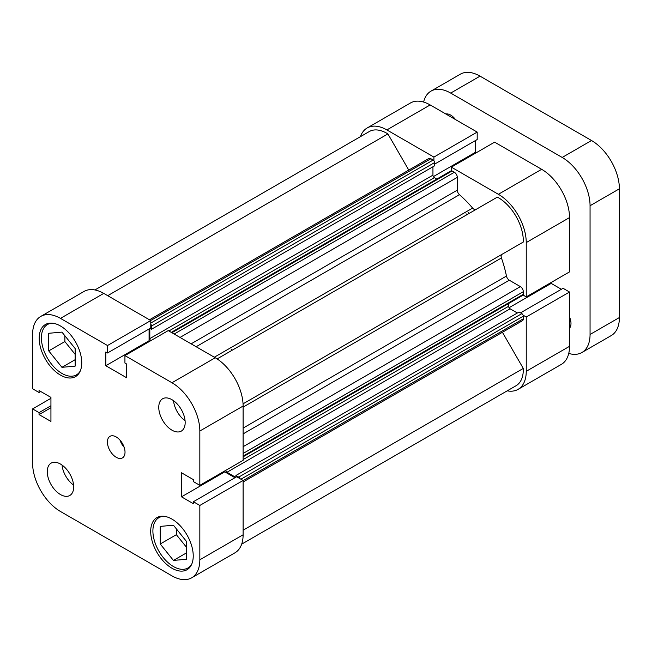 <?xml version="1.0" encoding="UTF-8"?>
<svg xmlns="http://www.w3.org/2000/svg" width="652" height="652" viewBox="0 0 652 652"><rect width="100%" height="100%" fill="white"/><g stroke="black" fill="none" stroke-linecap="round" stroke-linejoin="round"><path stroke-width="0.98" d="M191.737 564.151A29.047 16.773 60 0 1 187.955 567.982A29.047 16.773 60 0 1 173.432 566.539A29.047 16.773 60 0 1 154.459 540.948A29.047 16.773 60 0 1 158.909 517.672A29.047 16.773 60 0 1 164.117 516.311M80.245 371.037A29.047 16.773 60 0 1 76.463 374.867A29.047 16.773 60 0 1 61.94 373.433A29.047 16.773 60 0 1 42.967 347.834A29.047 16.773 60 0 1 47.417 324.557A29.047 16.773 60 0 1 52.625 323.196M171.965 430.173A18.672 10.782 -120 0 0 181.305 431.102A18.672 10.782 -120 0 0 184.166 416.139A18.672 10.782 -120 0 0 171.965 399.684A18.672 10.782 -120 0 0 162.625 398.763A18.672 10.782 -120 0 0 159.764 413.718A18.672 10.782 -120 0 0 171.965 430.173M60.473 494.55A18.672 10.782 -120 0 0 69.813 495.471A18.672 10.782 -120 0 0 72.674 480.508A18.672 10.782 -120 0 0 60.473 464.053A18.672 10.782 -120 0 0 51.133 463.132A18.672 10.782 -120 0 0 48.272 478.095A18.672 10.782 -120 0 0 60.473 494.55M116.219 457.28A12.445 7.188 -120 0 0 122.446 457.9A12.445 7.188 -120 0 0 124.353 447.924A12.445 7.188 -120 0 0 116.219 436.954A12.445 7.188 -120 0 0 109.992 436.335A12.445 7.188 -120 0 0 108.085 446.31A12.445 7.188 -120 0 0 116.219 457.28M171.965 568.234A30.082 17.368 -120 0 0 187.01 569.726A30.082 17.368 -120 0 0 191.615 545.618A30.082 17.368 -120 0 0 171.965 519.106A30.082 17.368 -120 0 0 156.92 517.615A30.082 17.368 -120 0 0 152.315 541.722A30.082 17.368 -120 0 0 171.965 568.234M60.473 375.12A30.082 17.368 -120 0 0 75.518 376.611A30.082 17.368 -120 0 0 80.123 352.504A30.082 17.368 -120 0 0 60.473 326A30.082 17.368 -120 0 0 45.428 324.509A30.082 17.368 -120 0 0 40.823 348.616A30.082 17.368 -120 0 0 60.473 375.12M40.766 316.424L84.043 291.436A39.422 22.755 60 0 1 103.749 293.392L60.473 318.38A39.422 22.755 -120 0 0 40.766 316.424A39.422 22.755 -120 0 0 32.6 334.468L32.6 388.779L39.055 392.504L40.758 391.518M60.473 318.38L107.507 345.527L107.507 352.985L150.783 327.997L150.783 320.548L103.749 293.392M149.87 341.192L149.08 340.735L149.08 328.983M215.242 357.761L168.208 330.605L124.931 355.593L171.965 382.748L215.242 357.761A39.422 22.755 60 0 1 243.114 406.041L243.114 460.345L199.838 485.332L193.383 481.608L193.383 479.636L181.5 472.781L181.5 496.832L193.383 503.694L193.383 501.73L199.838 505.455L199.838 559.766L243.114 534.779A39.422 22.755 60 0 1 234.948 552.823L191.672 577.811A39.422 22.755 -120 0 0 199.838 559.766M234.956 477.729L224.777 471.844L224.777 470.931M199.838 505.455L243.114 480.467L236.66 476.742L193.383 501.73M243.114 480.467L243.114 534.779M191.672 577.811A39.422 22.755 -120 0 1 171.965 575.855L60.473 511.486A39.422 22.755 -120 0 1 32.6 463.205L32.6 408.902L39.055 412.626L39.055 414.59L50.938 421.453L50.938 397.402L39.055 390.54L39.055 392.504M243.114 406.041L199.838 431.021L199.838 485.332M199.838 431.021A39.422 22.755 -120 0 0 171.965 382.748M107.507 352.985L105.803 351.998L105.803 365.723L126.635 377.752L126.635 364.028L124.931 363.042L124.931 355.593M32.6 408.902L50.938 398.315M107.507 345.527L150.783 320.548M64.874 335.764L64.874 341.575L75.143 354.354M176.366 528.87L176.366 534.689L186.635 547.46M181.5 496.832L224.777 471.844M105.803 365.723L149.08 340.735M39.055 414.59L50.938 407.728M39.055 412.626L50.938 405.764M120.009 440.133A12.445 7.188 -120 0 0 124.165 447.321M62.03 465.063A18.672 10.782 -120 0 0 73.586 485.072M173.522 400.695A18.672 10.782 -120 0 0 185.078 420.703M61.94 367.32L48.737 350.89L48.737 333.286L61.94 332.112L75.143 348.535L75.143 366.139L61.94 367.32L75.143 359.692M48.737 350.89L64.874 341.575M186.635 541.641L186.635 559.245L173.432 560.427L160.229 544.004L160.229 526.4L173.432 525.219L186.635 541.641M160.229 544.004L176.366 534.689M173.432 560.427L186.635 552.806M466.058 213.791A82.983 47.914 60 0 1 466.873 214.72M468.258 212.519A82.983 47.914 60 0 1 469.073 213.448A82.983 47.914 60 0 0 468.258 212.519M451.339 170.767L451.339 167.14L494.615 142.16L541.649 169.308A39.422 22.755 60 0 1 569.522 217.589L526.245 242.577L526.245 296.88L523.108 295.071M526.245 242.577A39.422 22.755 -120 0 0 498.372 194.296L541.649 169.308M451.339 167.14L498.372 194.296M386.88 129.927A39.422 22.755 -120 0 0 367.174 127.971L410.45 102.992A39.422 22.755 60 0 1 430.157 104.939L386.88 129.927L433.914 157.083L433.914 160.702M367.174 127.971A39.422 22.755 -120 0 0 360.442 136.651M507.207 390.85A39.422 22.755 -120 0 0 518.079 389.358A39.422 22.755 -120 0 0 526.245 371.314L569.522 346.326A39.422 22.755 60 0 1 561.356 364.37L518.079 389.358M523.108 315.193L526.245 317.002L526.245 371.314M561.364 289.276L551.184 283.4L551.184 282.479M569.522 346.326L569.522 292.023L563.067 288.29L520.508 312.862M430.157 104.939L477.191 132.095L477.191 139.544L434.631 164.117M476.278 152.747L475.487 152.283L475.487 140.53M569.522 217.589L569.522 271.892L526.245 296.88M569.522 292.023L526.245 317.002M433.914 157.083L477.191 132.095M475.487 152.283L433.376 176.602M551.184 283.4L509.073 307.711M171.28 332.381L451.054 170.857A2.078 1.198 60 0 1 452.089 170.963L454.362 172.275A4.148 2.396 60 0 1 457.296 177.36L457.296 190.156A4.148 2.396 -120 0 0 459.481 194.695A93.358 53.904 60 0 1 472.627 208.086A4.148 2.396 -120 0 0 473.963 209.227A4.148 2.396 -120 0 0 476.009 209.447M217.116 358.918L497.354 197.124A35.265 20.359 60 0 1 523.287 242.039L501.967 254.353A4.148 2.396 -120 0 0 501.429 257.972A93.358 53.904 60 0 1 506.457 276.057A4.148 2.396 -120 0 0 509.293 280.213L243.114 433.89M94.915 289.953L369.244 131.565A35.265 20.359 60 0 1 387.899 133.921L408.771 170.09M149.479 319.79L428.812 158.517A4.148 2.396 60 0 1 430.891 158.721L150.694 320.491M150.783 323.066L433.164 160.033L430.891 158.721M433.164 160.033A2.078 1.198 60 0 1 434.631 162.576L434.631 165.795L151.5 329.26L150.05 328.421M432.944 166.765L432.944 175.152A2.078 1.198 -120 0 0 434.411 177.694L168.884 330.996M436.807 179.08L434.411 177.694M243.114 446.693L520.377 286.619L509.293 280.213M520.377 286.619A4.148 2.396 60 0 1 523.312 291.697L243.114 453.466M243.114 456.09L523.312 294.321L523.312 291.697M523.312 294.321A2.078 1.198 60 0 1 522.88 295.274L243.114 456.799M243.114 459.57L508.642 306.269L508.642 303.498M508.642 306.269A2.078 1.198 -120 0 0 510.108 308.803L517.37 313.001M235.926 477.166L235.926 475.487L519.057 312.023L521.844 313.636A2.078 1.198 60 0 1 523.312 316.179L523.312 318.804A4.148 2.396 60 0 1 522.456 320.702L243.114 481.975M502.415 332.267L523.287 368.437A35.265 20.359 60 0 1 516.009 385.764L241.68 544.151M239.977 478.658A2.078 1.198 -120 0 0 238.713 477.101L521.844 313.636M235.926 475.487L238.713 477.101M510.108 308.803L226.977 472.268L235.69 477.305M226.977 472.268A2.078 1.198 60 0 1 225.625 470.442M150.718 340.703A2.078 1.198 60 0 1 149.813 338.616L432.944 175.152M149.813 328.559L149.813 338.616M434.631 162.576L151.5 326.041L151.5 329.26M151.5 326.041A2.078 1.198 -120 0 0 150.783 324.166M523.287 368.437L243.114 530.198M387.899 133.921L107.719 295.682M231.338 349.301A82.983 47.914 60 0 1 232.153 350.238M455.561 119.609A12.445 7.188 -120 0 0 450.695 115.102A12.445 7.188 -120 0 0 445.829 113.986M569.522 328.233A12.445 7.188 -120 0 0 569.522 316.994M568.74 353.441A39.422 22.755 -120 0 0 581.894 352.512A39.422 22.755 -120 0 0 590.06 334.468L590.06 205.73A39.422 22.755 -120 0 0 562.187 157.45L450.695 93.081A39.422 22.755 -120 0 0 430.988 91.133A39.422 22.755 -120 0 0 423.604 102.062M430.988 91.133L460.328 74.189A39.422 22.755 60 0 1 480.035 76.145L591.527 140.514A39.422 22.755 60 0 1 619.4 188.795L619.4 317.532A39.422 22.755 60 0 1 611.234 335.576L581.894 352.512M501.429 257.972L243.114 407.109M243.114 428.095L506.457 276.057M243.049 403.832L501.967 254.353M459.481 194.695L196.146 346.734M214.312 357.223L472.627 208.086M523.312 316.179L240.93 479.204M243.114 480.573L523.312 318.804M191.117 343.832L457.296 190.156M457.296 177.36L180.034 337.434M452.089 170.963L171.892 332.732M174.165 334.044L454.362 172.275M619.4 188.795L590.06 205.73M590.06 334.468L619.4 317.532M480.035 76.145L450.695 93.081M562.187 157.45L591.527 140.514M158.909 517.672L161.362 516.254M47.417 324.557L49.87 323.147M76.463 374.867L78.908 373.457M187.955 567.982L190.4 566.564"/></g></svg>
